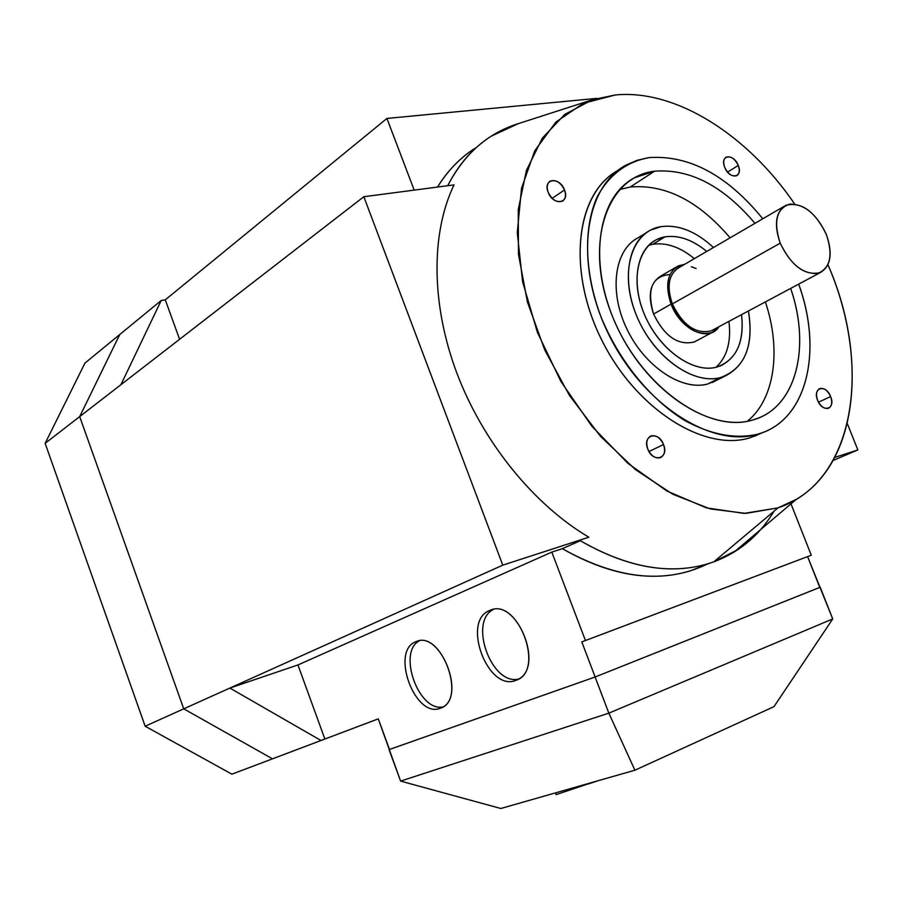 <?xml version="1.0" encoding="UTF-8"?>
<svg xmlns="http://www.w3.org/2000/svg" width="903" height="903" viewBox="0 0 903 903"><rect width="100%" height="100%" fill="white"/><g stroke="black" fill="none" stroke-linecap="round" stroke-linejoin="round"><path stroke-width="1.35" d="M706.586 564.409C664.653 584.365 616.568 579.116 562.343 548.674L551.812 552.105L585.437 640.532L811.278 555.221L807.609 556.609L832.724 618.939L608.848 713.144L634.911 770.214L773.984 706.631L832.724 618.939L773.984 706.631L634.911 770.214L500.815 808.501L400.605 781.106L500.815 808.501L634.911 770.214L608.848 713.144L400.605 781.106L378.267 718.844L389.486 749.445L595.133 676.99L389.046 749.614L595.111 677.002L820.217 587.232L595.133 676.99L581.803 641.909L585.437 640.532L551.812 552.105L297.945 664.947L324.866 739.026L378.267 718.844L231.879 774.176L145.157 726.226L45.15 443.339L84.938 363.108L45.15 443.339L84.938 363.108L161.197 300.518L165.272 299.852L386.924 118.44L414.184 190.115L386.924 118.44L596.962 98.359L386.924 118.44L165.272 299.852L161.197 300.518L120.934 384.689L363.83 196.719L502.779 565.143L588.835 537.217C533.854 504.698 483.252 442.594 457.008 373.515C430.957 304.367 430.81 233.064 454.028 184.889L363.83 196.719L454.028 184.889C430.81 233.042 430.957 304.379 457.008 373.515C483.24 442.583 533.876 504.709 588.835 537.217L502.779 565.143L229.87 688.063L320.983 740.494L272.492 758.825L378.267 718.856L231.879 774.176L145.157 726.226L45.15 443.339L145.157 726.226L183.738 708.844L79.69 416.61L119.738 334.55L79.69 416.61L120.934 384.689L161.197 300.518L84.938 363.108M783.951 206.437L679.022 267.593C668.671 274.106 666.448 286.217 672.34 303.905L780.203 243.167C773.747 224.418 775.643 211.787 785.892 205.297C801.48 201.595 814.957 211.302 826.335 234.408C816.662 214.079 804.438 203.988 789.673 204.123C776.456 208.649 773.295 221.675 780.203 243.167C790.283 264.116 802.722 274.219 817.542 273.485C830.354 268.326 833.288 255.312 826.335 234.408C832.972 253.404 830.941 266.148 820.217 272.627C804.866 275.968 791.525 266.148 780.203 243.167L672.34 303.905C682.939 325.475 695.908 334.449 711.271 330.814L713.314 329.719M691.28 266.724L696.123 268.507M684.677 322.574L677.611 314.052L672.34 303.905M676.054 267.153L660.748 276.092C649.867 282.955 647.474 295.608 653.569 314.041L671.098 304.164C664.901 285.551 667.238 272.819 678.119 265.945L684.609 264.331C668.638 267.751 664.134 281.025 671.098 304.164C680.444 329.832 709.182 342.858 718.991 326.694M670.037 274.512L670.037 274.512C652.034 276.092 646.537 289.265 653.569 314.041C664.597 336.503 678.187 345.804 694.328 341.955L696.484 340.803M719.002 326.683L712.061 332.507C695.897 336.322 682.25 326.875 671.098 304.164L653.569 314.041C664.585 336.503 678.176 345.804 694.328 341.955L696.461 340.815M652.79 244.284L648.67 245.3L652.79 244.284C666.369 242.286 680.219 247.083 694.362 258.642C680.207 247.061 666.358 242.275 652.79 244.284L665.048 236.846L652.79 244.284M716.023 367.295C727.05 357.035 731.362 341.729 728.935 321.378C731.374 341.718 727.073 357.024 716.023 367.295M716.384 367.205L720.662 365.794C737.412 357.396 744.377 340.352 741.544 314.65C744.456 342.88 736.069 360.399 716.384 367.205C692.138 373.797 657.226 347.858 643.354 311.84C629.143 275.889 639.99 240.774 665.048 236.846L656.368 239.713C635.723 249.815 630.61 285.54 646.176 318.387C661.493 351.323 693.752 373.255 716.384 367.205M706.722 251.44C692.522 239.758 678.638 234.893 665.048 236.846C678.627 234.882 692.511 239.746 706.722 251.44M645.984 232.918L638.365 237.613C614.571 249.431 608.599 290.653 626.603 328.421C644.336 366.302 681.618 391.213 707.692 384.012L720.47 377.578C694.384 384.746 656.955 359.563 639.087 321.389C620.925 283.328 626.784 241.88 650.578 230.084L661.03 226.642C678.435 224.384 695.908 231.337 713.472 247.512C695.874 231.303 678.39 224.35 661.03 226.642C631.976 230.976 619.131 271.645 635.667 313.476C651.763 355.387 692.466 385.412 720.47 377.578C744.715 368.605 754.028 346.402 748.418 310.971C753.802 343.637 746.002 365.331 725.019 376.077L720.47 377.578L707.692 384.012L717.084 380.061M720.786 377.499L707.692 384.012C681.596 391.292 644.178 366.121 626.569 328.342C608.498 290.303 614.672 249.318 638.534 237.512M619.503 189.562L630.294 187L654.573 171.198C689.824 168.522 723.292 185.905 754.953 223.334C723.247 185.894 689.79 168.511 654.573 171.198L634.357 177.823C596.296 197.802 587.379 266.645 618.397 329.697C648.986 392.929 711.067 432.853 752.752 419.985L757.098 418.552C797.157 404.138 810.386 345.646 790.689 288.407C811.187 347.666 795.983 408.337 752.752 419.985C707.421 434.343 638.602 384.802 611.534 314.007C583.756 243.358 606.602 176.627 654.573 171.198L630.294 187C665.432 184.065 698.708 200.997 730.109 237.816M765.383 301.918C781.411 349.608 774.955 398.855 747.391 421.272M762.787 218.774C727.423 175.385 689.553 154.989 649.201 157.585C626.648 161.671 609.344 174.685 597.278 196.628C583.349 227.612 584.343 271.972 600.755 316.264C618.6 360.286 650.002 399.047 684.767 420.538C711.327 434.907 735.832 439.4 758.294 434.027C807.135 420.392 823.085 350.646 798.681 284.129M798.681 284.14C822.328 348.919 808.117 416.61 762.132 432.751L758.294 434.027C712.298 448.701 643.128 404.916 608.791 334.573C573.981 264.432 583.722 187.7 625.745 165.26L637.021 160.328L649.201 157.585C689.52 154.977 727.378 175.374 762.775 218.774M618.024 170.362C576.227 193.107 566.655 269.579 601.342 339.212C635.554 409.048 704.419 452.347 750.337 437.684L762.685 432.548M564.51 189.98L552.162 198.333L564.51 189.98C560.605 182.293 555.83 179.336 550.187 181.131C547.083 183.332 546.405 187.045 548.177 192.283C552.072 199.958 556.835 202.915 562.445 201.177C565.605 198.976 566.294 195.24 564.51 189.98C570.301 203.593 553.144 206.177 548.177 192.283C542.421 178.523 559.657 176.232 564.51 189.98M830.613 396.564L818.502 402.162L830.613 396.564C827.667 390.401 824.067 387.737 819.8 388.572C816.38 390.468 815.657 394.374 817.621 400.289C820.567 406.44 824.157 409.104 828.401 408.314C831.855 406.406 832.6 402.49 830.613 396.564C836.099 409.228 822.452 413.303 817.621 400.289C812.169 387.489 825.884 383.685 830.613 396.564M663.524 444.558L648.986 451.534L663.524 444.558C660.262 437.729 656.052 434.862 650.894 435.98C646.785 438.237 645.747 442.605 647.801 449.073C651.052 455.88 655.239 458.758 660.364 457.697C664.552 455.439 665.601 451.071 663.524 444.558C669.473 458.521 652.948 463.442 647.801 449.073C641.898 434.953 658.501 430.347 663.524 444.558M738.248 165.441L727.57 172.089L738.248 165.441C734.839 158.646 730.832 155.869 726.215 157.133C723.495 158.996 722.998 162.405 724.725 167.348C728.134 174.132 732.13 176.92 736.724 175.69C739.478 173.827 739.986 170.407 738.248 165.441C743.609 177.823 729.398 179.968 724.725 167.348C719.386 154.842 733.665 152.957 738.248 165.441M762.843 432.492L750.337 437.684C705.345 452.053 638.173 410.854 603.339 343.196C568.043 275.494 574.308 199.281 613.43 173.241M773.995 511.245C759.457 535.355 739.388 552.23 713.765 561.869L778.002 507.881L745.844 513.378L710.21 508.92L672.791 494.234L635.509 469.673L600.427 436.251L569.567 395.627L544.769 350.025L527.431 302.042L518.48 254.386L518.232 209.722L526.438 170.362L542.353 138.136L564.826 114.365L592.47 99.748L615.282 94.973C676.121 88.957 747.966 135.371 794.674 204.044C747.932 135.348 676.133 88.968 615.282 94.973L583.282 103.348L555.864 122.086L534.79 150.711L521.539 188.219L517.272 232.681L522.611 281.77L537.443 332.473L561 381.642L591.826 426.193L627.856 463.307L666.865 491.006L706.304 507.847L744.038 513.401L778.002 507.881C855.175 482.213 872.603 366.178 827.961 264.726C868.302 357.351 858.55 462.584 796.243 499.393L778.002 507.881L713.765 561.869L708.855 563.506C670.026 575.301 627.179 567.705 580.302 540.705L562.343 548.674L580.302 540.705C629.436 568.867 673.92 575.922 713.765 561.869L738.248 549.442L750.088 540.254L760.71 529.519M857.85 449.931L847.296 423.541L857.85 449.931L834.79 457.415L857.85 449.931L833.142 460.451L857.85 449.931M419.308 640.837C397.173 652.101 418.789 712.456 443.057 706.88C418.755 712.411 397.185 652.147 419.308 640.837M440.427 708.189L441.793 707.602C466.964 697.071 440.043 629.278 415.82 641.773L415.673 641.841C390.107 651.266 415.245 719.036 440.427 708.189C415.154 719.059 390.062 650.961 415.82 641.773C440.957 628.985 467.483 700.164 440.427 708.189M518.638 679.033C491.514 685.862 468.285 621.501 493.388 609.446C468.273 621.467 491.548 685.908 518.627 679.033M489.697 610.496L489.528 610.575C461.23 621.14 487.97 692.274 515.929 680.343L517.611 679.609C545.356 667.667 516.505 596.759 489.697 610.496L491.695 609.807L489.697 610.496C517.633 596.398 545.943 671.324 515.929 680.343C487.857 692.308 461.162 620.779 489.697 610.496M597.763 780.824L588.192 783.996L597.763 780.824M588.135 783.872L556.101 794.629L588.135 783.872M811.278 555.221L790.983 503.84L811.278 555.221L581.803 641.909L811.278 555.221M119.738 334.55L79.69 416.61L45.15 443.339L79.69 416.61L183.738 708.844L502.779 565.143L363.83 196.719L79.69 416.61L183.738 708.844L272.492 758.825L320.983 740.494L229.87 688.063L145.157 726.226L231.879 774.176L272.492 758.825L183.738 708.844L272.492 758.825L378.267 718.856L231.879 774.176L378.267 718.867L320.983 740.494L324.866 739.026L297.945 664.947L229.87 688.063L297.945 664.947L551.812 552.105L562.343 548.674C608.938 575.245 651.627 582.627 690.423 570.82L706.417 564.477M518.141 123.688L515.952 124.4C486.638 134.197 463.882 154.639 447.696 185.725C458.645 164.256 473.082 147.787 491.029 136.297L518.141 123.688M474.989 148.295C460.191 157.777 447.685 170.701 437.492 187.056M437.47 187.068C447.583 170.769 460.101 157.833 475.034 148.25M179.595 339.291L165.272 299.852L179.595 339.291M555.447 792.902L556.101 794.629L555.447 792.902M608.848 713.144L595.111 677.002L389.046 749.614L400.605 781.106L608.848 713.144L832.724 618.939L820.217 587.232L595.111 677.002L608.848 713.144M819.766 587.401L807.609 556.609L581.803 641.909L595.133 676.99L819.766 587.401M711.271 330.814L820.217 272.627M712.061 332.507L694.328 341.955M656.368 239.713L652.429 242.106M724.94 376.111L712.241 382.5M634.357 177.823L627.1 182.575M762.087 432.774L754.186 436.409M550.187 181.131L549.25 181.774M819.8 388.572L819.1 388.9M650.894 435.98L649.9 436.476M726.215 157.133L725.493 157.596M415.673 641.841L417.604 641.164M489.528 610.575L491.875 609.762M690.423 570.82L708.855 563.506M796.243 499.393L734.049 552.139M592.47 99.748L515.952 124.4"/></g></svg>
